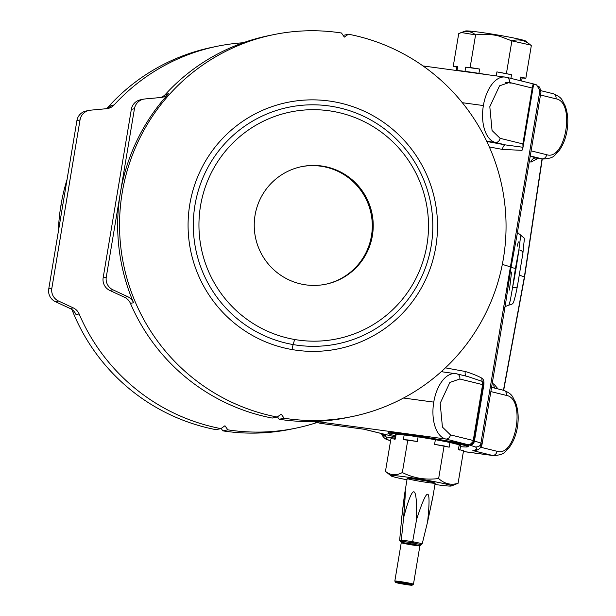 <?xml version="1.0" encoding="UTF-8"?>
<svg xmlns="http://www.w3.org/2000/svg" width="616" height="616" viewBox="0 0 616 616"><rect width="100%" height="100%" fill="white"/><g stroke="black" fill="none" stroke-linecap="round" stroke-linejoin="round"><path stroke-width="0.92" d="M512.558 287.641A35.443 1.609 -80.4 0 0 516.015 268.514L515.43 268.414L512.558 287.641A4.728 2.356 11.1 0 0 517.402 286.194A4.728 2.356 11.1 0 0 517.425 286.078L522.899 253.315A4.728 2.749 -172.2 0 0 522.93 253.168A4.728 2.749 7.8 0 1 522.899 253.315L517.425 286.078A4.728 2.356 -168.9 0 1 517.402 286.194A4.728 2.356 -168.9 0 1 512.558 287.641L515.43 268.414L516.015 268.514A35.443 1.609 -80.4 0 0 518.88 249.85L515.43 268.414L518.88 249.85L520.789 235.073L518.88 249.85A4.728 2.749 7.8 0 1 522.93 253.168A4.728 2.749 -172.2 0 0 518.88 249.85A35.443 1.609 99.6 0 1 516.015 268.514A35.443 1.609 99.6 0 1 512.558 287.641L510.31 300.392L508.916 305.074L510.31 300.385L512.558 287.641M483.791 385.146L483.237 384.969L483.791 385.146C484.315 381.535 483.629 379.179 481.743 378.093C477.408 375.729 471.91 373.527 465.249 371.479L445.414 367.852L465.249 371.479A4.728 2.256 -79 0 0 466.297 376.184A4.728 2.256 101 0 1 465.249 371.479C471.91 373.527 477.408 375.729 481.743 378.093L482.082 381.343L467.937 376.584L482.082 381.343A4.728 3.966 103.8 0 1 482.59 384.623L459.821 379.017L449.911 382.39L440.186 403.264L442.427 427.088L450.465 434.888L473.242 440.494L482.59 384.623L473.242 440.494A4.728 3.966 103.8 0 1 468.522 444.613A4.728 4.659 82.6 0 0 469.908 444.644A4.728 4.659 -97.4 0 1 468.522 444.613A4.728 3.966 -76.2 0 0 473.242 440.494L450.465 434.888L442.427 427.088L440.186 403.264L449.911 382.39L459.821 379.017A4.728 3.966 -76.2 0 0 457.01 373.897A4.728 3.966 103.8 0 1 459.821 379.017L482.59 384.623A4.728 3.966 -76.2 0 0 482.082 381.343L481.743 378.093C483.629 379.179 484.315 381.535 483.791 385.146L474.443 441.01L483.791 385.146M473.943 440.863L474.443 441.01L473.943 440.863M463.394 451.551L493.354 455.594A33.079 17.902 -82.3 0 1 492.33 455.401L463.401 451.49L492.33 455.401A4.728 3.966 -76.2 0 0 497.05 451.282L480.896 447.301L497.05 451.282A4.728 3.966 103.8 0 1 492.33 455.401A33.079 17.902 97.7 0 0 493.354 455.594C506.113 454.747 504.227 451.605 508.955 447.863C513.428 441.995 516.316 434.673 517.617 425.902C518.849 416.863 518.056 408.808 515.245 401.732C512.181 396.866 513.259 394.302 503.588 390.29A4.728 3.966 103.8 0 1 506.398 395.41C525.972 398.467 516.054 457.719 497.05 451.282C516.054 457.719 525.972 398.467 506.398 395.41L490.86 391.584L506.398 395.41A4.728 3.966 -76.2 0 0 503.588 390.29L491.183 387.233M315.484 421.406L445.753 439.008A33.079 17.902 -82.3 0 1 433.756 402.117L403.503 398.028L433.756 402.117A33.079 17.902 97.7 0 0 445.753 439.008A4.728 3.966 -76.2 0 0 450.465 434.888A4.728 3.966 103.8 0 1 445.753 439.008L469.615 445.106A4.728 4.081 -75.7 0 0 474.443 441.01A4.728 4.081 104.3 0 1 469.615 445.106L445.753 439.008L315.484 421.406M495.38 142.435A33.079 17.902 -82.3 0 1 483.383 105.552L462.323 102.703L483.383 105.552A33.079 17.902 -82.3 0 1 505.266 77.062A33.079 17.902 -82.3 0 1 506.29 77.254A33.079 17.902 97.7 0 0 505.266 77.062A33.079 17.902 97.7 0 0 483.383 105.552A33.079 17.902 97.7 0 0 495.38 142.435L505.451 144.914L523.015 147.278L522.868 143.921L500.1 138.315A4.728 3.966 103.8 0 1 495.38 142.435L486.702 141.264L495.38 142.435A4.728 3.966 -76.2 0 0 500.1 138.315L522.868 143.921L532.216 88.049L509.447 82.444L499.538 85.824L489.812 106.691L492.061 130.515L500.1 138.315L492.061 130.515L489.812 106.691L499.538 85.824L509.447 82.444A4.728 3.966 -76.2 0 0 506.637 77.323A4.728 3.966 103.8 0 1 509.447 82.444L532.216 88.049L522.868 143.921L523.015 147.278L522.029 150.35L523.015 147.278L505.451 144.914L495.38 142.435M552.868 93.647A4.728 3.966 103.8 0 1 553.214 93.717A4.728 3.966 103.8 0 1 556.025 98.837L540.494 95.01L556.025 98.837A4.728 3.966 -76.2 0 0 553.214 93.717C562.893 97.728 561.807 100.293 564.88 105.159C567.69 112.235 568.476 120.289 567.244 129.337C565.95 138.107 563.062 145.422 558.581 151.29C553.853 155.04 555.74 158.173 542.981 159.028A33.079 17.902 -82.3 0 1 541.957 158.828L536.267 158.066L541.957 158.828L530.291 155.956L541.957 158.828A33.079 17.902 97.7 0 0 542.981 159.028L536.621 158.158M62.824 204.758L60.961 205.143A194.956 193.185 78.4 0 0 58.366 231.424A194.956 193.185 -101.6 0 1 60.961 205.143L62.824 204.758L48.741 288.942L51.844 288.303A11.812 11.712 78.4 0 0 58.528 301.031L73.25 307.877A11.812 11.712 -101.6 0 1 79.125 313.952L76.022 314.591L79.125 313.952A194.956 193.185 78.4 0 0 220.905 428.636A194.956 193.185 -101.6 0 1 79.125 313.952A11.812 11.712 78.4 0 0 73.25 307.877L58.528 301.031A11.812 11.712 -101.6 0 1 51.844 288.303L80.026 119.935L51.844 288.303L48.741 288.942A11.812 11.712 78.4 0 0 55.417 301.678L58.528 301.031L55.417 301.678L70.139 308.516L73.25 307.877L70.139 308.516A11.812 11.712 -101.6 0 1 76.022 314.591A11.812 11.712 78.4 0 0 70.139 308.516L55.417 301.678A11.812 11.712 -101.6 0 1 48.741 288.942L76.915 120.574L80.026 119.935A11.812 11.712 -101.6 0 1 90.467 110.179A11.812 11.712 78.4 0 0 80.026 119.935L76.915 120.574L62.824 204.758M293.347 428.659A194.956 193.185 -101.6 0 1 222.853 430.869L221.159 428.451L222.853 430.869L227.835 429.837L224.956 425.748L220.905 428.636L215.931 429.66A194.956 193.185 -101.6 0 1 71.926 309.548A194.956 193.185 78.4 0 0 215.931 429.66L220.905 428.636L224.956 425.748L227.835 429.837A194.956 193.185 78.4 0 0 317.078 422.499A194.956 193.185 -101.6 0 1 295.842 428.166A194.956 193.185 -101.6 0 1 227.835 429.837L222.853 430.869A194.956 193.185 78.4 0 0 290.86 429.19L295.842 428.166M243.189 42.758A194.956 193.185 78.4 0 0 114.106 104.951A11.812 11.712 -101.6 0 1 106.583 108.693L90.467 110.179L106.583 108.693A11.812 11.712 78.4 0 0 114.106 104.951A194.956 193.185 -101.6 0 1 217.163 46.277A194.956 193.185 -101.6 0 1 243.189 42.758M110.996 105.59L114.106 104.951L110.996 105.59A11.812 11.712 -101.6 0 1 106.268 108.724A11.812 11.712 78.4 0 0 110.996 105.59M217.163 46.277L212.189 47.301A194.956 193.185 78.4 0 0 106.868 108.493A194.956 193.185 -101.6 0 1 214.684 46.808M67.059 179.479A194.956 193.185 78.4 0 0 60.961 205.143A194.956 193.185 -101.6 0 1 67.059 179.479M89.189 110.372L86.078 111.011A11.812 11.712 78.4 0 0 76.915 120.574A11.812 11.712 -101.6 0 1 87.357 110.818M322.692 166.497A60.022 59.475 78.4 0 0 301.147 166.744A60.022 59.475 -101.6 0 1 322.692 166.497A60.022 59.475 -101.6 0 1 372.28 224.463A60.022 59.475 -101.6 0 1 325.371 284.315A60.022 59.475 78.4 0 0 372.28 224.463A60.022 59.475 78.4 0 0 322.692 166.497L323.623 166.305A60.022 59.475 78.4 0 0 301.617 166.643A60.022 59.475 78.4 0 0 255.471 237.43A60.022 59.475 78.4 0 0 325.841 284.215A60.022 59.475 78.4 0 0 373.219 224.509A60.022 59.475 78.4 0 0 323.623 166.305L322.692 166.497M402.864 584.045A8.27 0.4 -170.5 0 0 411.496 584.923A8.27 0.4 -170.5 0 0 397.497 582.49A8.27 0.4 -170.5 0 0 402.864 584.045A8.27 0.4 9.5 0 1 395.803 582.474A8.27 0.4 9.5 0 1 404.019 583.421A8.27 0.4 9.5 0 1 412.096 585.2A8.27 0.4 9.5 0 1 402.864 584.045M412.096 585.2L413.452 584.23A9.456 0.462 -170.5 0 0 404.227 582.197A9.456 0.462 -170.5 0 0 394.833 581.119L395.803 582.474M294.64 339.501A115.793 114.738 78.4 0 0 421.29 185.424A115.793 114.738 78.4 0 0 225.248 151.374A115.793 114.738 78.4 0 0 294.64 339.501A115.793 114.738 -101.6 0 1 225.248 151.374A115.793 114.738 -101.6 0 1 421.29 185.424A115.793 114.738 -101.6 0 1 294.64 339.501L293.154 344.575A120.805 119.704 78.4 0 0 425.286 183.83A120.805 119.704 78.4 0 0 220.759 148.302A120.805 119.704 78.4 0 0 293.154 344.575L294.64 339.501M323.623 166.305A60.022 59.475 -101.6 0 1 359.59 263.817A60.022 59.475 -101.6 0 1 257.973 246.169A60.022 59.475 -101.6 0 1 323.623 166.305M402.903 582.913A9.456 0.462 9.5 0 1 394.825 581.096A9.456 0.462 9.5 0 1 404.227 582.197A9.456 0.462 9.5 0 1 413.467 584.214A9.456 0.462 9.5 0 1 402.903 582.913M421.282 544.544L422.253 543.651L421.113 543.42A1.178 0.716 101.6 0 1 420.212 544.428A1.178 0.716 -78.4 0 0 421.113 543.42L413.775 541.903L412.882 542.919L413.775 541.903L412.635 541.672L412.266 542.788L412.882 542.919L411.542 542.681L420.828 544.552L420.636 544.921L420.212 544.428L420.828 544.552L412.212 542.796L411.858 543.997A9.456 0.462 9.5 0 1 419.896 545.807A9.456 0.462 -170.5 0 0 411.858 543.997A9.456 0.462 -170.5 0 0 401.255 542.681A9.456 0.462 9.5 0 1 411.858 543.997L412.212 542.796L402.102 541.333L400.631 541.595L401.632 541.811M413.467 584.214L419.896 545.807A9.456 0.462 9.5 0 1 409.332 544.498A9.456 0.462 9.5 0 1 401.255 542.681L400.731 541.533L401.278 541.726M400.708 541.603L402.926 541.418L402.202 541.318L401.324 540.016L399.645 540.34L400.708 541.603L399.645 540.34L401.686 518.002L399.645 540.34L400.816 541.587L399.846 540.301L401.132 540.055A1.178 1.17 79 0 0 402.102 541.333A1.178 1.17 -101 0 1 401.132 540.055L402.202 541.318L411.542 542.681A1.178 0.454 -81.7 0 1 411.288 541.472L402.672 540.209A1.178 0.454 98.3 0 0 402.926 541.418A1.178 0.454 -81.7 0 1 402.672 540.209L401.324 540.016L403.619 517.633C406.445 481.912 405.798 482.043 401.686 518.002L404.858 492.492L405.266 494.725L403.619 517.633L401.324 540.016L411.288 541.472A1.178 0.454 98.3 0 0 411.542 542.681L412.266 542.788L412.635 541.672L411.288 541.472L422.253 543.651L427.604 521.806C431.377 485.793 427.704 485.031 416.578 519.527L412.635 541.672L416.578 519.527C417.248 483.213 412.928 482.582 403.619 517.633C412.928 482.582 417.248 483.213 416.578 519.527C427.704 485.031 431.377 485.793 427.604 521.806L422.253 543.651M293.154 344.575A120.805 119.704 -101.6 0 1 220.759 148.302A120.805 119.704 -101.6 0 1 425.286 183.83A120.805 119.704 -101.6 0 1 293.154 344.575A7.092 0.885 -80.1 0 0 292.053 349.565C308.362 352.367 324.578 351.944 340.694 348.31C356.803 344.606 371.602 337.961 385.092 328.366C398.544 318.726 409.678 306.868 418.48 292.793C427.235 278.678 433.002 263.409 435.782 246.985C438.5 230.553 438.022 214.199 434.357 197.929C430.623 181.674 423.985 166.728 414.422 153.091C404.812 139.486 393.016 128.22 379.017 119.288C364.995 110.41 349.834 104.543 333.533 101.679C317.225 98.883 301.016 99.299 284.892 102.941C268.784 106.645 253.985 113.29 240.494 122.877C227.042 132.517 215.916 144.375 207.107 158.458C198.352 172.572 192.592 187.834 189.813 204.258C187.087 220.697 187.564 237.052 191.237 253.315C194.964 269.577 201.609 284.523 211.165 298.159C220.774 311.758 232.579 323.023 246.569 331.955C260.591 340.833 275.752 346.7 292.053 349.565A7.092 0.885 99.9 0 1 293.154 344.575M413.467 544.136L412.281 543.913M120.359 192.908A194.956 193.185 -101.6 0 1 168.53 93.74A11.812 11.712 -101.6 0 1 161.007 97.482L144.891 98.968A11.812 11.712 78.4 0 0 134.45 108.724L106.275 277.092A11.812 11.712 78.4 0 0 112.951 289.82L127.674 296.666A11.812 11.712 -101.6 0 1 133.556 302.733A194.956 193.185 -101.6 0 1 120.359 192.908L134.45 108.724L131.339 109.363L103.165 277.731A11.812 11.712 78.4 0 0 109.841 290.459L124.563 297.305A11.812 11.712 -101.6 0 1 130.446 303.38L133.556 302.733A11.812 11.712 78.4 0 0 127.674 296.666L124.563 297.305L127.674 296.666L112.951 289.82L109.841 290.459L112.951 289.82A11.812 11.712 -101.6 0 1 106.275 277.092L103.165 277.731L106.275 277.092L120.359 192.908A194.956 193.185 78.4 0 0 133.556 302.733L130.446 303.38A194.956 193.185 78.4 0 0 272.218 418.064L277.2 417.04L281.243 414.152L284.13 418.241A194.956 193.185 78.4 0 0 503.364 258.72A194.956 193.185 78.4 0 0 348.394 34.203L344.344 37.099L341.464 33.002A194.956 193.185 78.4 0 0 122.23 192.523A194.956 193.185 78.4 0 0 277.2 417.04L272.218 418.064A194.956 193.185 -101.6 0 1 130.446 303.38A11.812 11.712 78.4 0 0 124.563 297.305L109.841 290.459A11.812 11.712 -101.6 0 1 103.165 277.731L131.339 109.363L134.45 108.724A11.812 11.712 -101.6 0 1 144.891 98.968L161.007 97.482A11.812 11.712 78.4 0 0 168.53 93.74L165.419 94.379A11.812 11.712 -101.6 0 1 160.691 97.513A11.812 11.712 78.4 0 0 165.419 94.379L168.53 93.74A194.956 193.185 78.4 0 0 120.359 192.908M292.053 349.565C275.752 346.7 260.591 340.833 246.569 331.955C232.579 323.023 220.774 311.758 211.165 298.159C201.609 284.523 194.964 269.577 191.237 253.315C187.564 237.052 187.087 220.697 189.813 204.258C192.592 187.834 198.352 172.572 207.107 158.458C215.916 144.375 227.042 132.517 240.494 122.877C253.985 113.29 268.784 106.645 284.892 102.941C301.016 99.299 317.225 98.883 333.533 101.679C349.834 104.543 364.995 110.41 379.017 119.288C393.016 128.22 404.812 139.486 414.422 153.091C423.985 166.728 430.623 181.674 434.357 197.929C438.022 214.199 438.5 230.553 435.782 246.985C433.002 263.409 427.235 278.678 418.48 292.793C409.678 306.868 398.544 318.726 385.092 328.366C371.602 337.961 356.803 344.606 340.694 348.31C324.578 351.944 308.362 352.367 292.053 349.565M433.01 495.834L427.604 521.806L432.825 497.174L435.173 483.152A14.176 0.693 -170.5 0 0 421.305 480.126A14.176 0.693 -170.5 0 0 407.207 478.47L404.858 492.492M349.642 417.063A194.956 193.185 -101.6 0 1 279.148 419.265L277.454 416.855L279.148 419.265L284.13 418.241L281.243 414.152L277.2 417.04A194.956 193.185 -101.6 0 1 119.55 226.842A194.956 193.185 -101.6 0 1 273.458 34.681A194.956 193.185 -101.6 0 1 341.464 33.002L344.344 37.099L348.394 34.203L343.158 35.412L348.394 34.203A194.956 193.185 -101.6 0 1 506.044 224.401A194.956 193.185 -101.6 0 1 352.129 416.57A194.956 193.185 -101.6 0 1 284.13 418.241L279.148 419.265A194.956 193.185 78.4 0 0 347.155 417.594L352.129 416.57M143.613 99.161L140.502 99.8A11.812 11.712 78.4 0 0 131.339 109.363A11.812 11.712 -101.6 0 1 141.78 99.607M273.458 34.681L268.484 35.705A194.956 193.185 78.4 0 0 165.419 94.379A194.956 193.185 -101.6 0 1 270.971 35.212M465.835 31.493A30.7 1.502 9.5 0 1 499.638 35.351A30.7 1.502 9.5 0 1 524.971 41.457M434.958 484.461A30.7 1.502 -170.5 0 0 444.821 483.799A30.7 1.502 -170.5 0 0 397.874 475.945A30.7 1.502 -170.5 0 0 406.983 479.779A30.7 1.502 9.5 0 1 390.998 475.883A30.7 1.502 9.5 0 1 421.436 479.333A30.7 1.502 9.5 0 1 451.335 485.986A30.7 1.502 9.5 0 1 434.958 484.461M419.327 481.196A14.176 0.693 9.5 0 1 410.117 478.532A14.176 0.693 9.5 0 1 434.126 482.698A14.176 0.693 9.5 0 1 419.327 481.196M457.565 67.252A33.079 1.617 9.5 0 1 457.68 66.597L453.253 66.282L458.704 33.688L461.361 32.532L475.583 34.889C484.307 33.803 492.346 34.265 499.699 36.275L499.638 35.351L499.699 36.275L511.881 40.879L530.592 45.053L531.315 45.661L525.856 78.255L522.145 77.986L525.856 78.255L520.766 77A33.079 1.617 9.5 0 1 521.436 77.939M496.912 71.895A33.079 1.617 9.5 0 1 511.519 74.721L496.912 71.895L496.25 75.845L496.912 71.895L511.519 74.721L510.91 78.378L511.519 74.721A33.079 1.617 -170.5 0 0 496.912 71.895M521.637 81.019L522.183 77.724A33.079 1.617 -170.5 0 0 520.766 77L525.856 78.255L531.315 45.661C525.463 40.317 518.988 38.723 511.881 40.879L499.699 36.275C492.346 34.265 484.307 33.803 475.583 34.889C470.686 30.777 465.057 30.377 458.704 33.688L453.253 66.282L456.864 67.167L453.253 66.282L457.68 66.597A33.079 1.617 -170.5 0 0 456.926 66.805L456.333 70.363M465.704 67.167A33.079 1.617 9.5 0 1 479.641 69.046L465.704 67.167L465.003 71.364L465.704 67.167L470.123 67.483L479.641 69.046L478.925 73.35L479.641 69.046A33.079 1.617 -170.5 0 0 465.704 67.167M530.592 45.053L525.787 41.11A30.7 1.502 -170.5 0 0 499.638 35.351A30.7 1.502 -170.5 0 0 465.45 31.008L461.361 32.532M451.335 485.986L458.081 483.306C450.858 485.4 444.375 483.806 438.646 478.517C425.695 480.203 413.598 478.208 402.34 472.534C396.088 475.875 390.467 475.475 385.47 471.332L390.929 438.738L395.349 439.054L396.127 434.403A33.079 1.617 -170.5 0 0 395.38 434.611L394.602 439.27M385.47 471.332C390.467 475.475 396.088 475.875 402.34 472.534L407.8 439.94L403.372 439.624L417.309 441.51L418.095 436.852A33.079 1.617 -170.5 0 0 404.15 434.973L396.127 434.403L395.349 439.054L390.929 438.738L385.47 471.332L390.998 475.883M458.435 449.457L463.532 450.712L458.081 483.306L463.532 450.712L458.435 449.457L459.213 444.806L458.435 449.457M434.58 444.359L449.195 447.178L449.973 442.527A33.079 1.617 -170.5 0 0 435.366 439.701L418.095 436.852L417.309 441.51L407.8 439.94L402.34 472.534C413.598 478.208 425.695 480.203 438.646 478.517L444.098 445.93L434.58 444.359L435.366 439.701L434.58 444.359M390.613 440.609L388.265 440.032A9.456 7.939 -76.2 0 0 388.965 440.163A9.456 7.939 103.8 0 1 388.265 440.032C385.4 439.377 383.198 437.406 381.658 434.126L386.016 436.929A41.357 22.376 -82.3 0 1 385.192 434.465A41.357 22.376 97.7 0 0 386.016 436.929L394.794 438.115L386.016 436.929L381.443 433.541M457.034 70.432L457.68 66.597L457.034 70.432M520.766 77L520.158 80.65L520.766 77M511.881 40.879L506.429 73.466L511.881 40.879M475.583 34.889L470.123 67.483L475.583 34.889M459.859 450.188L460.637 445.53A33.079 1.617 -170.5 0 0 459.213 444.806L449.973 442.527L449.195 447.178L444.098 445.93L438.646 478.517C444.375 483.806 450.858 485.4 458.081 483.306M403.372 439.624L404.15 434.973L403.372 439.624M388.965 440.163A9.456 5.113 -82.3 0 1 386.016 436.929A9.456 5.113 97.7 0 0 388.965 440.163L390.621 440.571L388.965 440.163M395.002 436.875L363.74 429.198M363.725 429.198L321.082 423.431A9.456 5.113 -82.3 0 1 320.79 423.377L313.074 421.475L320.79 423.377A9.456 5.113 97.7 0 0 321.082 423.431L364.118 429.229L320.79 423.377M454.516 70.201A40.171 1.963 9.5 0 1 485.447 74.382A40.171 1.963 -170.5 0 0 454.516 70.201M406.814 434.85A40.171 1.963 -170.5 0 0 395.195 435.705A40.171 1.963 9.5 0 1 388.48 433.61A40.171 1.963 9.5 0 1 406.814 434.85A40.171 1.963 9.5 0 1 448.61 441.811A40.171 1.963 9.5 0 1 467.482 446.831A40.171 1.963 9.5 0 1 460.452 446.631A40.171 1.963 -170.5 0 0 456.679 443.482A40.171 1.963 -170.5 0 0 406.814 434.85A4.728 2.556 97.7 0 0 405.621 433.833A4.728 2.556 -82.3 0 1 406.814 434.85M396.019 435.05A33.079 1.617 9.5 0 1 396.127 434.403L404.15 434.973A33.079 1.617 9.5 0 1 418.095 436.852L435.366 439.701A33.079 1.617 9.5 0 1 449.973 442.527L459.213 444.806A33.079 1.617 9.5 0 1 459.89 445.745M395.002 436.836L364.118 429.229L395.002 436.836M456.656 373.827A33.079 17.902 97.7 0 0 455.632 373.635A33.079 17.902 97.7 0 0 433.756 402.117A33.079 17.902 -82.3 0 1 455.632 373.635A33.079 17.902 -82.3 0 1 456.656 373.827A4.728 3.966 103.8 0 1 457.01 373.897L441.248 371.687M473.897 440.763L473.897 440.763A4.728 4.659 -97.4 0 1 469.908 444.644L473.966 440.74L483.314 384.869L482.59 384.623L483.314 384.869L483.113 382.528L482.082 381.343L483.113 382.536M530.268 156.094L536.267 158.066A4.728 4.497 -71.8 0 0 531.03 162.116L538.061 158.358L531.03 162.116A4.728 4.497 108.2 0 1 536.267 158.066L530.268 156.094M546.677 154.708A4.728 3.966 103.8 0 1 541.957 158.828A4.728 3.966 -76.2 0 0 546.677 154.708L531.138 150.881L546.677 154.708C565.681 161.146 575.598 101.894 556.025 98.837C575.598 101.894 565.681 161.146 546.677 154.708M486.809 141.48L505.451 144.914A4.728 2.256 -79 0 0 502.41 149.403L522.029 150.35L502.41 149.403A4.728 2.256 101 0 1 505.451 144.914L486.809 141.48M467.629 446.692L468.668 445.576L454.539 442.134L405.621 433.833L388.511 432.047L388.165 433.364L388.511 432.047L405.621 433.833L454.269 442.08L468.53 445.53L467.86 446.7M477.308 449.834L472.842 450.604L492.33 455.401L472.842 450.604C476.576 449.873 477.469 448.664 475.513 446.977L469.615 445.106L475.513 446.977C478.778 446.985 480.588 445.684 480.934 443.073L474.443 441.01L480.934 443.073L539.909 90.629L540.925 92.385L536.644 84.916L535.004 84.33L536.644 84.916L539.909 90.629L510.418 266.851L502.325 264.395L510.418 266.851A395.811 19.335 9.5 0 1 511.026 267.46L517.348 233.31L511.026 267.46A395.811 19.335 -170.5 0 0 510.418 266.851L480.934 443.073C480.588 445.684 478.778 446.985 475.513 446.977C477.469 448.664 476.576 449.873 472.842 450.604L477.308 449.834M491.568 387.349L503.233 390.221A4.728 3.966 103.8 0 1 503.588 390.29M505.659 82.39L511.165 83.16M542.042 158.897L524.378 276.846L503.457 390.259L524.378 276.846L542.042 158.897M529.352 161.569L531.03 162.116L529.352 161.569M533.079 84.284L533.364 85.778L532.216 88.049L533.079 84.284L536.644 84.916L533.079 84.284M533.364 85.778L523.015 147.278M489.327 146.962L502.41 149.403L489.327 146.962M506.29 77.254A4.728 3.966 103.8 0 1 506.637 77.323L423.015 65.943M442.619 371.872L442.719 370.362L442.619 371.872M480.195 446.238L481.951 444.829L480.934 443.073L481.951 444.829C480.773 448.209 478.363 450.119 474.72 450.542L472.842 450.604L474.72 450.55M493.886 384.053L492.215 383.506L493.886 384.053A4.728 4.497 -71.8 0 0 495.11 388.203A4.728 4.497 108.2 0 1 493.886 384.053L498.036 388.919L493.886 384.053M519.442 275.229L524.378 276.846L519.442 275.229M481.951 444.829L505.536 303.896L511.026 267.46L515.43 268.414L511.026 267.46L505.528 303.934M517.147 246.354L518.326 241.903M509.409 290.067L511.557 272.087M538.33 86.278C537.991 87.172 539.601 84.384 540.933 92.385L517.656 231.046C517.155 232.093 518.195 233.441 520.789 235.081C525.571 240.486 524.609 233.118 522.93 253.168L517.402 286.194C515.561 296.088 513.367 303.557 513.213 302.641C513.074 303.757 511.65 304.566 508.916 305.074L508.916 305.074C505.405 306.375 504.027 307.222 504.773 307.623M394.825 581.096L401.255 542.681M421.375 544.49L419.896 545.807M312.928 421.483L320.089 423.246M553.214 93.717L540.956 90.698M457.01 373.897L467.937 376.584M467.482 446.831L468.229 446.615L467.621 446.638M387.841 433.163L388.48 433.61M503.672 390.313L524.586 276.954L542.265 158.928M506.637 77.323L535.412 84.407"/></g></svg>
